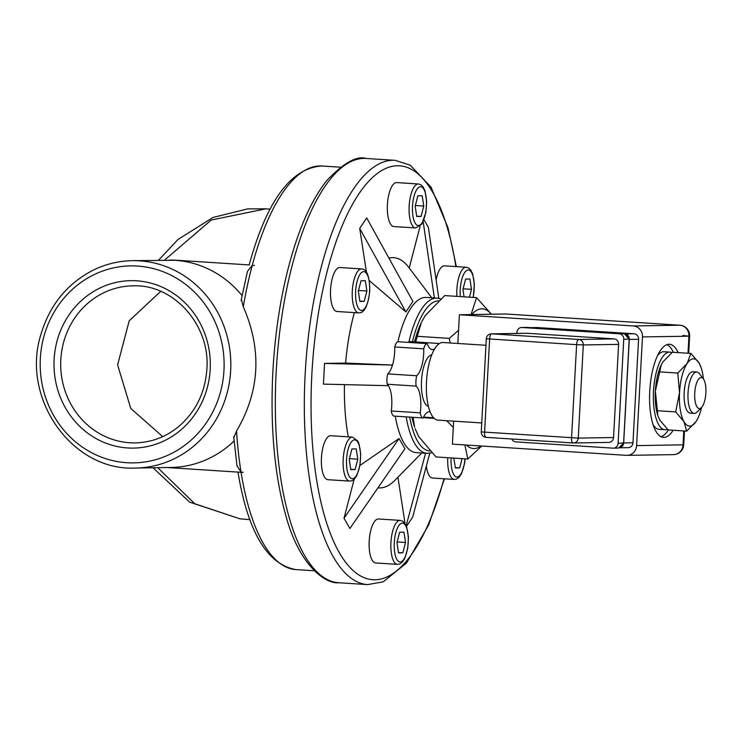 <?xml version="1.0" encoding="UTF-8"?>
<svg xmlns="http://www.w3.org/2000/svg" width="743" height="743" viewBox="0 0 743 743"><rect width="100%" height="100%" fill="white"/><g stroke="black" fill="none" stroke-linecap="round" stroke-linejoin="round"><path stroke-width="1.11" d="M249.62 519.561L249.657 518.781M249.676 519.608L240.026 518.855L194.712 503.717L157.73 467.691M406.18 416.879A77.774 27.797 93.7 0 0 427.095 453.341L416.219 452.645A77.774 27.797 -86.3 0 1 395.304 416.173M397.932 341.78A77.774 27.797 -86.3 0 1 425.433 297.404A77.774 27.797 -86.3 0 1 426.231 297.423L437.107 298.119A77.774 27.797 93.7 0 0 436.308 298.101A77.774 27.797 93.7 0 0 408.826 342.421M164.509 260.161L211.244 220.03L265.873 208.829L247.698 208.885L213.083 217.439L178.032 239.46L158.51 260.254M249.323 264.935L176.778 260.254A5.182 1.857 -86.3 0 1 176.834 260.254A5.182 1.857 -86.3 0 1 176.88 260.264M135.672 468.044A103.695 96.813 -90.9 0 0 230.804 366.708A103.695 96.813 -90.9 0 0 139.619 260.849A103.695 96.813 -90.9 0 0 132.356 260.672C118.369 260.932 105.051 264.229 92.401 270.563C66.851 284.03 49.725 305.206 41.023 334.109C20.377 397.942 72.145 471.582 135.672 468.044L170.974 467.477A103.695 96.813 -90.9 0 0 234.082 441.017M234.147 436.995L236.562 430.996C259.846 391.32 262.093 349.916 243.295 306.785L241.568 300.07M242.042 295.528A103.695 96.813 -90.9 0 0 174.921 260.291M167.333 467.542L243.091 472.427M429.779 453.221L412.662 517.137L406.477 526.378M405.046 523.546L397.932 477.238M377.964 487.826A115.36 41.227 93.7 0 0 379.952 487.928A115.36 41.227 93.7 0 0 395.072 480.154L421.736 452.998M344.018 518.233L399.037 438.528L404.916 448.781L349.897 528.477L344.018 518.233L354.16 479.291M344.446 384.623A115.36 41.227 93.7 0 0 348.272 436.847M388.385 385.691L323.419 384.122L324.542 363.42L345.579 363.076L391.422 365.008L392.053 365.045L391.96 366.68M354.355 312.617A115.36 41.227 93.7 0 0 345.579 363.076M366.42 272.077L359.714 228.407L366.708 217.959L412.894 301.463L405.892 311.921L359.714 228.407M431.729 297.776L408.789 267.424A115.36 41.227 93.7 0 0 388.905 258.09M409.217 267.991L420.12 226.151M423.984 219.687L428.358 227.312L438.807 298.352M254.338 265.409A202.207 72.266 93.7 0 0 254.292 265.567L252.23 265.437L247.456 271.39L241.094 300.534M233.72 436.587L236.952 465.712L241.038 472.13L243.1 472.26M162.726 436.624L130.768 408.427L117.608 364.869L129.208 320.809L160.729 291.349M406.189 525.663L425.572 453.249M399.037 438.528L359.946 465.443M324.542 363.42L392.053 365.045M405.892 311.921L369.299 280.585M434.376 297.943L423.166 221.665M699.46 408.557A15.557 5.563 -86.3 0 1 695.03 389.871A15.557 5.563 -86.3 0 1 703.352 378.819A15.557 5.563 -86.3 0 1 705.85 393.381A15.557 5.563 -86.3 0 1 701.503 407.508A15.557 5.563 -86.3 0 1 699.46 408.557M703.352 378.819L699.534 373.775A20.739 7.411 93.7 0 0 696.804 372.02A20.739 7.411 93.7 0 0 696.59 372.011A20.739 7.411 93.7 0 0 688.055 392.536A20.739 7.411 93.7 0 0 694.138 413.414A20.739 7.411 93.7 0 0 694.352 413.414A20.739 7.411 93.7 0 0 697.064 412.021L701.503 407.508M621.269 447.119A5.182 4.839 -90.9 0 0 623.628 443.45A2.591 1.458 -161.2 0 0 623.563 443.2L618.52 448.075L613.346 448.159A5.182 4.839 89.1 0 1 612.984 448.15L515.856 441.881A5.182 4.839 89.1 0 1 511.806 439.011M623.628 443.45A5.182 4.839 -90.9 0 0 623.683 442.939L629.284 339.43A5.182 4.839 -90.9 0 0 629.293 338.91A2.591 1.57 166.8 0 1 629.191 339.17L623.618 442.939L618.102 443.283A5.182 4.839 89.1 0 1 613.346 448.159M516.877 333.431L516.933 332.372A5.182 4.839 89.1 0 1 522.05 327.505L527.697 327.459A2.591 0.929 -86.3 0 1 527.725 327.459L527.725 327.459A2.591 0.929 -86.3 0 1 527.744 327.459M629.293 338.91A5.182 4.839 -90.9 0 0 626.878 334.629M628.662 336.57L624.38 333.691A2.591 0.938 93.7 0 0 624.352 333.691L629.191 339.17L623.739 339.254A5.182 4.839 89.1 0 0 619.179 333.774L522.05 327.505M618.102 443.283L623.739 339.254M576.614 344.659L583.301 344.947A5.182 4.839 -90.9 0 0 578.751 339.458A5.182 1.857 93.7 0 0 576.614 344.659L571.562 437.822A5.182 1.857 93.7 0 0 573.094 442.967L573.094 442.967A5.182 1.857 93.7 0 0 573.141 442.967A5.182 4.839 -90.9 0 0 573.503 442.977L573.503 442.977A5.182 4.839 -90.9 0 0 578.258 438.101L481.26 431.906A5.182 5.182 0 0 0 486.108 437.358L486.108 437.358A5.182 1.857 -86.3 0 1 484.585 432.212L489.628 339.049A5.182 1.857 -86.3 0 1 491.764 333.848A5.182 4.839 -90.9 0 0 491.402 333.839A5.182 5.182 0 0 0 486.303 338.743L576.614 344.659M491.402 333.839L526.703 333.273A5.182 4.839 89.1 0 1 527.066 333.282L614.052 338.892A5.182 4.839 89.1 0 1 618.603 344.38L613.56 437.534A5.182 4.839 89.1 0 1 608.805 442.41L573.503 442.977A5.182 5.182 0 0 1 573.094 442.967L486.108 437.358A5.182 1.857 -86.3 0 0 486.163 437.358L573.039 442.958M530.743 327.654L537.013 327.552A5.182 4.839 89.1 0 1 537.375 327.561L634.02 333.793A5.182 4.839 89.1 0 1 638.581 339.282L632.971 442.791A5.182 4.839 89.1 0 1 628.225 447.657L620.08 447.788M688.687 353.296L689.615 336.133A10.374 10.374 0 0 0 679.929 325.22L679.929 325.22A10.374 3.706 93.7 0 0 679.817 325.22A10.374 9.678 89.1 0 1 688.928 336.189L682.975 335.511M506.067 314.01A10.374 3.706 93.7 0 0 505.955 314.001A10.374 3.706 93.7 0 0 505.853 314.001L459.406 314.744L633.38 325.963A10.374 9.678 89.1 0 1 642.481 336.932L636.593 445.614A10.374 9.678 89.1 0 1 627.092 455.366A10.374 9.678 89.1 0 1 626.368 455.348L452.394 444.128L453.639 421.142M683.792 430.94L683.04 444.871A10.374 9.678 89.1 0 1 673.539 454.623A10.374 10.374 0 0 0 683.727 444.816L636.593 445.614M459.406 314.744L457.846 343.48M430.188 411.993A22.829 8.154 93.7 0 0 429.324 411.808A22.829 8.154 93.7 0 0 423.204 417.975A10.374 3.706 -86.3 0 1 423.092 417.965A10.374 3.706 -86.3 0 1 420.259 412.848A22.829 8.154 93.7 0 0 416.154 386.109A10.374 3.706 -86.3 0 1 416.721 375.754A22.829 8.154 93.7 0 0 423.733 348.839A10.374 3.706 -86.3 0 1 427.225 343.61A22.829 8.154 93.7 0 0 432.222 349.591A22.829 8.154 93.7 0 0 434.729 348.699M437.618 344.956A22.829 8.154 93.7 0 0 438.351 343.433A10.374 3.706 -86.3 0 1 438.454 343.433A10.374 3.706 -86.3 0 1 439.159 343.675M428.414 406.449A25.921 9.269 -86.3 0 1 421.532 380.1A25.921 9.269 -86.3 0 1 431.748 354.857M420.259 412.848L391.273 410.972A22.829 8.154 93.7 0 0 387.159 384.233A10.374 3.706 -86.3 0 1 387.725 373.887A22.829 8.154 93.7 0 0 394.737 346.962A10.374 3.706 -86.3 0 1 398.229 341.743L427.225 343.61M422.99 417.956L394.208 416.099A10.374 3.706 -86.3 0 1 394.096 416.099A10.374 3.706 -86.3 0 1 391.273 410.972M433.578 417.742L423.603 417.102M438.351 343.433L409.356 341.557A10.374 3.706 -86.3 0 1 409.458 341.566A10.374 3.706 -86.3 0 1 409.569 341.576M408.956 342.43A22.829 8.154 93.7 0 0 409.356 341.557M423.733 348.839L394.737 346.962M416.721 375.754L387.725 373.887M416.154 386.109L387.159 384.233M481.743 422.953L437.943 420.129A38.887 13.894 -86.3 0 1 426.538 380.992A38.887 13.894 -86.3 0 1 442.54 342.504A38.887 13.894 -86.3 0 1 442.939 342.514L485.95 345.291M671.886 352.619A38.887 13.894 93.7 0 0 669.945 352.098A38.887 13.894 93.7 0 0 669.545 352.089A38.887 13.894 93.7 0 0 653.543 390.567A38.887 13.894 93.7 0 0 664.939 429.714A38.887 13.894 93.7 0 0 667.428 429.259M657.527 355.609A38.887 13.894 -86.3 0 1 663.75 351.718A38.887 13.894 -86.3 0 1 664.149 351.727L669.945 352.098M664.939 429.714L659.143 429.343A38.887 13.894 -86.3 0 1 653.078 424.643M667.028 344.613A46.66 16.68 -86.3 0 1 673.334 352.312M668.328 429.946A46.66 16.68 -86.3 0 1 661.084 436.763M673.167 430.253A46.66 16.68 -86.3 0 1 663.471 437.413A46.66 16.68 -86.3 0 1 649.791 390.446A46.66 16.68 -86.3 0 1 668.997 344.269A46.66 16.68 -86.3 0 1 669.48 344.278A46.66 16.68 -86.3 0 1 678.173 352.619M692.987 371.769A20.739 7.411 93.7 0 0 687.702 376.655A20.739 7.411 93.7 0 0 684.173 392.583A20.739 7.411 93.7 0 0 685.705 407.647A20.739 7.411 93.7 0 0 690.321 413.164M703.407 378.902A33.704 12.046 93.7 0 0 701.197 367.794A33.704 12.046 93.7 0 0 699.219 363.234A33.704 12.046 93.7 0 0 687.145 363.429A33.704 12.046 93.7 0 0 679.529 392.657A33.704 12.046 93.7 0 0 683.987 421.699A33.704 12.046 93.7 0 0 696.061 421.504A33.704 12.046 93.7 0 0 697.946 418.16A33.704 12.046 93.7 0 0 701.568 407.433M697.844 418.365L696.061 421.504L686.699 431.126L683.987 421.699L675.675 411.901L679.529 392.657L677.774 373.051L687.145 363.429L690.906 353.436L672.35 352.247L662.979 361.869L661.279 364.841L655.363 391.097L657.852 415.578A33.704 12.046 -86.3 0 1 655.363 391.097A33.704 12.046 -86.3 0 1 661.103 365.212A33.704 12.046 -86.3 0 1 661.196 365.008M690.906 353.436L699.219 363.234L701.197 367.794M658.084 416.275L659.83 420.139L668.143 429.937L686.699 431.126M675.675 411.901L657.118 410.703M677.774 373.051L659.227 371.862M447.769 457.707A22.039 7.876 93.7 0 0 454.252 479.43L432.51 478.028A22.039 7.876 -86.3 0 1 426.343 466.056M462.09 458.626L459.676 467.914L455.385 467.979L453.862 458.097M455.329 467.635L459.676 467.914M397.412 564.364L375.661 562.962A22.039 7.876 -86.3 0 1 369.225 540.467A22.039 7.876 -86.3 0 1 378.503 518.985L400.245 520.388A22.039 7.876 93.7 0 0 395.908 523.388A22.039 7.876 93.7 0 0 390.883 547.888A22.039 7.876 93.7 0 0 397.412 564.364L399.873 563.918L402.047 562.414L404.647 558.69L407.749 548.343L408.427 537.217L406.672 526.889L404.61 522.933L402.641 521.149L400.245 520.388M398.536 552.922L396.957 542.604L399.66 532.22L403.951 532.146L405.539 542.464L402.827 552.848L398.536 552.922M398.48 552.569L402.827 552.848M397.134 541.926L405.539 542.464M349.674 481.102L327.923 479.699A22.039 7.876 -86.3 0 1 321.487 457.205A22.039 7.876 -86.3 0 1 330.765 435.723L352.507 437.125A22.039 7.876 93.7 0 0 343.229 458.607A22.039 7.876 93.7 0 0 349.674 481.102L352.136 480.656L354.309 479.151L356.909 475.427L360.011 465.081L360.689 453.954L358.934 443.627L357.736 440.961L352.507 437.125M349.219 459.332L351.922 448.948L356.213 448.883L357.801 459.202L355.089 469.585L350.798 469.65L349.219 459.332M350.752 469.307L355.089 469.585M349.396 458.654L357.801 459.202M337.266 311.503A22.039 7.876 -86.3 0 1 337.034 311.493A22.039 7.876 -86.3 0 1 330.598 288.999A22.039 7.876 -86.3 0 1 339.876 267.517L361.618 268.92A22.039 7.876 93.7 0 0 352.34 290.402A22.039 7.876 93.7 0 0 358.785 312.896A22.039 7.876 93.7 0 0 359.008 312.905M361.033 280.752L365.324 280.678L366.912 290.996L364.2 301.379L359.909 301.454L358.33 291.135L361.033 280.752M366.912 290.996L358.507 290.457M359.853 301.101L364.2 301.379M415.625 227.962L393.883 226.559A22.039 7.876 -86.3 0 1 387.865 215.674A22.039 7.876 -86.3 0 1 389.128 193.412A22.039 7.876 -86.3 0 1 396.716 182.583L418.467 183.985A22.039 7.876 93.7 0 0 410.879 194.815A22.039 7.876 93.7 0 0 409.616 217.077A22.039 7.876 93.7 0 0 415.625 227.962L421.773 224.163L425.897 212.322L426.658 201.204L424.912 190.542L422.813 186.512L420.854 184.738L418.467 183.985M422.173 195.743L423.751 206.062L421.049 216.445L416.758 216.51L415.17 206.201L417.882 195.808L422.173 195.743M415.346 205.514L423.751 206.062M421.049 216.445L416.702 216.167M436.104 279.99A22.039 7.876 -86.3 0 1 436.791 276.944A22.039 7.876 -86.3 0 1 444.453 265.845L466.205 267.248A22.039 7.876 93.7 0 0 458.542 278.346A22.039 7.876 93.7 0 0 456.917 296.373M464.041 296.838L462.908 289.464L465.61 279.08L469.901 279.006L471.489 289.324L469.446 297.181M463.084 288.786L471.489 289.324M413.089 417.325L414.603 427.132A70 25.011 -86.3 0 1 411.993 417.25M414.538 341.891A70 25.011 -86.3 0 1 421.346 322.518L415.681 341.966M491.299 314.233A70 25.011 93.7 0 0 471.684 314.549M466.418 445.029A70 25.011 93.7 0 0 480.99 445.967M415.077 428.581L418.699 436.596L435.974 456.945L467.811 458.998L464.895 444.936M471.081 314.558L476.551 297.637L444.713 295.584L425.256 315.58L421.718 321.747M481.789 446.023L467.811 458.998M453.304 427.466L446.654 420.696M450.212 342.987L449.283 338.381L458.561 330.282M476.551 297.637L491.457 314.233M417.445 336.328L449.283 338.381M423.334 417.668L434.2 418.365M429.825 450.927A75.182 26.869 -86.3 0 1 409.709 417.102M412.467 341.761A75.182 26.869 -86.3 0 1 438.491 300.85M169.515 260.078A103.695 96.813 89.1 0 1 176.778 260.254L249.156 264.926L176.834 260.254L132.356 260.672M137.483 266.059A98.513 91.974 89.1 0 1 209.006 418.68A98.513 91.974 89.1 0 1 49.976 408.427A98.513 91.974 89.1 0 1 137.483 266.059M127.629 447.955A83.718 78.154 -90.9 0 0 201.994 326.966A83.718 78.154 -90.9 0 0 66.842 318.245A83.718 78.154 -90.9 0 0 127.629 447.955M444.008 478.771A207.399 74.114 -86.3 0 1 329.335 530.79A207.399 74.114 -86.3 0 1 347.037 214.903A207.399 74.114 -86.3 0 1 455.896 266.588M456.369 266.616L447.964 227.655L431.042 187.171L410.238 165.16L395.035 160.321A212.582 75.972 93.7 0 0 392.852 160.265A212.582 75.972 93.7 0 0 305.364 370.627A212.582 75.972 93.7 0 0 367.683 584.602L383.286 581.797L406.495 563.018L428.646 525.004L444.453 478.798M367.683 584.602L338.687 582.735A212.582 75.972 -86.3 0 1 276.368 368.76A212.582 75.972 -86.3 0 1 363.856 158.398A212.582 75.972 -86.3 0 1 366.039 158.454L395.035 160.321M237.936 471.991C247.856 531.858 267.164 564.392 295.863 569.584A202.207 72.266 -86.3 0 1 241.066 472.297M252.276 265.27A202.207 72.266 -86.3 0 1 321.886 165.995L340.313 167.184M243.295 306.785A202.207 72.266 -86.3 0 1 252.23 265.437M241.038 472.13A202.207 72.266 -86.3 0 1 236.562 430.996M129.765 442.754A78.535 73.316 89.1 0 1 60.712 362.584A78.535 73.316 89.1 0 1 132.756 285.841C173.927 283.835 210.966 325.666 206.805 370.163C204.864 393.27 195.511 412.049 178.747 426.51C165.893 437.033 151.396 442.484 135.263 442.884A78.535 73.316 89.1 0 1 129.765 442.754M632.971 442.791L623.618 442.939M638.581 339.282L629.228 339.43M527.186 327.422L624.371 333.691A2.591 0.929 93.7 0 0 624.343 333.691L619.179 333.774M614.052 338.892L578.751 339.458L491.764 333.848L527.066 333.282M613.56 437.534L578.258 438.101L583.301 344.947L618.603 344.38M530.92 327.663L537.375 327.561M634.02 333.793L625.597 333.923M505.853 314.001L679.817 325.22L633.38 325.963M642.481 336.932L688.928 336.189L687.999 353.25M464.969 458.812A19.448 6.947 -86.3 0 1 456.843 476.997A19.448 6.947 -86.3 0 1 451.112 457.92M398.675 525.784A19.448 6.947 -86.3 0 1 408.213 542.418A19.448 6.947 -86.3 0 1 396.846 559.395A19.448 6.947 -86.3 0 1 398.675 525.784M357.903 442.401A19.448 6.947 -86.3 0 1 356.083 476.022A19.448 6.947 -86.3 0 1 346.544 459.378A19.448 6.947 -86.3 0 1 357.903 442.401M369.587 290.95A19.448 6.947 -86.3 0 1 358.219 307.927A19.448 6.947 -86.3 0 1 360.039 274.316A19.448 6.947 -86.3 0 1 369.587 290.95M422.033 222.881A19.448 6.947 -86.3 0 1 412.495 206.238A19.448 6.947 -86.3 0 1 423.854 189.27A19.448 6.947 -86.3 0 1 422.033 222.881M460.335 296.596A19.448 6.947 -86.3 0 1 468.452 269.988A19.448 6.947 -86.3 0 1 473.087 297.414M440.71 298.9L437.107 298.119M427.095 453.341L431.655 452.793M153.067 467.765L189.586 502.129L239.998 518.846M270.201 209.173L265.901 208.829M295.863 569.584L314.289 570.763M249.146 264.963C266.728 200.907 290.968 167.918 321.886 165.995M338.687 582.735C326.456 584.37 299.587 566.612 285.879 515.8C274.251 474.266 269.969 425.247 273.025 368.732C275.737 324.57 282.702 284.402 293.912 248.227C303.107 219.009 314.14 196.366 327.013 180.298C343.823 162.81 356.835 155.528 366.039 158.454M690.219 413.164L694.138 413.414M692.894 371.769L696.804 372.02M622.913 445.447L618.51 448.075M624.38 333.691L527.725 327.459M526.796 327.422L521.688 327.496M486.303 338.743L481.26 431.906M505.955 314.001L679.929 325.22M683.727 444.816L684.479 430.986M627.092 455.366L673.539 454.623M423.092 417.965L394.096 416.099M438.454 343.433L409.458 341.566M454.252 479.43L456.722 478.984L458.895 477.48L461.487 473.755L464.589 463.409L465.137 458.821M361.618 268.92C366.958 269.235 369.68 276.582 369.754 290.94C368.017 305.847 364.358 313.165 358.785 312.896L337.034 311.493M473.282 297.432L474.378 284.077L472.622 273.749L470.56 269.793L468.592 268.009L466.205 267.248"/></g></svg>
